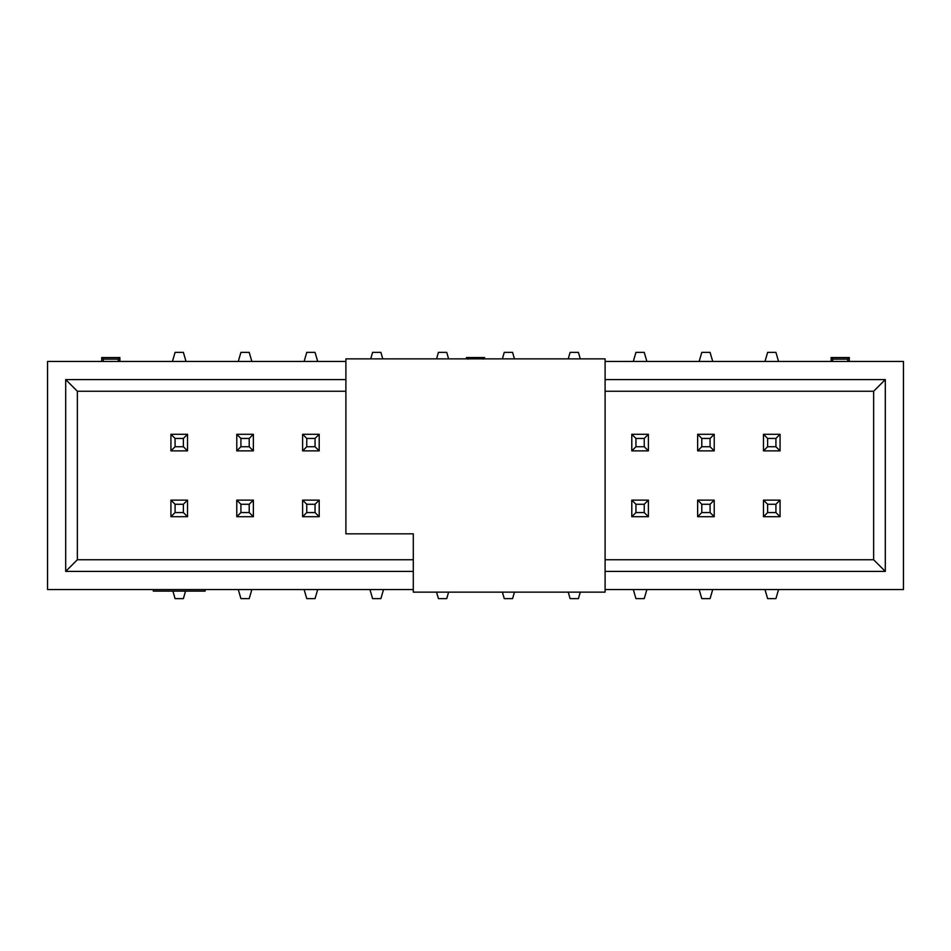 <?xml version="1.0" encoding="UTF-8"?>
<svg xmlns="http://www.w3.org/2000/svg" width="951" height="951" viewBox="0 0 951 951"><rect width="100%" height="100%" fill="white"/><g stroke="black" fill="none" stroke-linecap="round" stroke-linejoin="round"><path stroke-width="1.43" d="M345.902 533.82L345.902 358.86L605.098 358.86L605.098 592.14L413.293 592.14L413.293 533.82L345.902 533.82M345.902 361.451L47.55 361.451L47.55 589.549L413.293 589.549M413.293 571.408L65.69 571.408L65.69 379.592L345.902 379.592M605.098 379.592L885.31 379.592L885.31 571.408L605.098 571.408M605.098 589.549L903.45 589.549L903.45 361.451L605.098 361.451M885.31 379.592L873.636 391.253L605.098 391.253M345.902 391.253L77.364 391.253L65.69 379.592M65.69 571.408L77.364 559.747L77.364 391.253M873.636 391.253L873.636 559.747L885.31 571.408M605.098 559.747L873.636 559.747M77.364 559.747L413.293 559.747M205.143 589.549L205.143 591.106L153.301 591.106L153.301 589.549M831.126 361.451L831.126 357.564L849.279 357.564L849.279 361.451M466.43 358.86L466.43 357.564L484.57 357.564L484.57 358.86M101.721 361.451L101.721 357.564L119.874 357.564L119.874 361.451M118.316 361.451L118.316 359.121L103.279 359.121L101.721 357.564M118.316 359.121L119.874 357.564M467.987 359.121L466.43 357.564M483.013 359.121L484.57 357.564M847.721 361.451L847.721 359.121L832.684 359.121L831.126 357.564M847.721 359.121L849.279 357.564M648.392 450.881L631.797 450.881L631.797 434.286L648.392 434.286L648.392 450.881L644.243 446.732L644.243 438.435L635.946 438.435L635.946 446.732L644.243 446.732M714.225 450.881L697.642 450.881L697.642 434.286L714.225 434.286L714.225 450.881L710.076 446.732L710.076 438.435L701.79 438.435L701.79 446.732L710.076 446.732M780.07 450.881L763.475 450.881L763.475 434.286L780.07 434.286L780.07 450.881L775.921 446.732L775.921 438.435L767.623 438.435L767.623 446.732L775.921 446.732M187.525 450.881L170.93 450.881L170.93 434.286L187.525 434.286L187.525 450.881L183.377 446.732L183.377 438.435L175.079 438.435L175.079 446.732L183.377 446.732M253.358 450.881L236.775 450.881L236.775 434.286L253.358 434.286L253.358 450.881L249.21 446.732L249.21 438.435L240.924 438.435L240.924 446.732L249.21 446.732M302.608 434.286L319.203 434.286L319.203 450.881L302.608 450.881L302.608 434.286L306.757 438.435L306.757 446.732L315.054 446.732L315.054 438.435L306.757 438.435M187.525 500.119L187.525 516.714L170.93 516.714L170.93 500.119L187.525 500.119L183.377 504.268L175.079 504.268L175.079 512.565L183.377 512.565L183.377 504.268M253.358 516.714L236.775 516.714L236.775 500.119L253.358 500.119L253.358 516.714L249.21 512.565L249.21 504.268L240.924 504.268L240.924 512.565L249.21 512.565M302.608 516.714L302.608 500.119L319.203 500.119L319.203 516.714L302.608 516.714L306.757 512.565L315.054 512.565L315.054 504.268L306.757 504.268L306.757 512.565M780.07 516.714L763.475 516.714L763.475 500.119L780.07 500.119L780.07 516.714L775.921 512.565L775.921 504.268L767.623 504.268L767.623 512.565L775.921 512.565M714.225 516.714L697.642 516.714L697.642 500.119L714.225 500.119L714.225 516.714L710.076 512.565L710.076 504.268L701.79 504.268L701.79 512.565L710.076 512.565M648.392 500.119L648.392 516.714L631.797 516.714L631.797 500.119L648.392 500.119L644.243 504.268L635.946 504.268L635.946 512.565L644.243 512.565L644.243 504.268M635.946 446.732L631.797 450.881M635.946 438.435L631.797 434.286M648.392 434.286L644.243 438.435M701.79 446.732L697.642 450.881M701.79 438.435L697.642 434.286M714.225 434.286L710.076 438.435M767.623 446.732L763.475 450.881M767.623 438.435L763.475 434.286M780.07 434.286L775.921 438.435M175.079 446.732L170.93 450.881M175.079 438.435L170.93 434.286M187.525 434.286L183.377 438.435M240.924 446.732L236.775 450.881M240.924 438.435L236.775 434.286M253.358 434.286L249.21 438.435M319.203 434.286L315.054 438.435M315.054 446.732L319.203 450.881M306.757 446.732L302.608 450.881M183.377 512.565L187.525 516.714M170.93 516.714L175.079 512.565M175.079 504.268L170.93 500.119M236.775 516.714L240.924 512.565M240.924 504.268L236.775 500.119M249.21 504.268L253.358 500.119M306.757 504.268L302.608 500.119M315.054 504.268L319.203 500.119M315.054 512.565L319.203 516.714M763.475 516.714L767.623 512.565M767.623 504.268L763.475 500.119M775.921 504.268L780.07 500.119M697.642 516.714L701.79 512.565M701.79 504.268L697.642 500.119M710.076 504.268L714.225 500.119M644.243 512.565L648.392 516.714M631.797 516.714L635.946 512.565M635.946 504.268L631.797 500.119M764.984 361.451L767.623 352.381L775.921 352.381L778.56 361.451M764.984 589.549L767.623 598.619L775.921 598.619L778.56 589.549M699.151 361.451L701.79 352.381L710.076 352.381L712.727 361.451M699.151 589.549L701.79 598.619L710.076 598.619L712.727 589.549M633.307 361.451L635.946 352.381L644.243 352.381L646.882 361.451M633.307 589.549L635.946 598.619L644.243 598.619L646.882 589.549M568.222 358.86L570.113 352.381L578.41 352.381L580.288 358.86M568.222 592.14L570.113 598.619L578.41 598.619L580.288 592.14M502.39 358.86L504.268 352.381L512.565 352.381L514.455 358.86M502.39 592.14L504.268 598.619L512.565 598.619L514.455 592.14M436.545 358.86L438.435 352.381L446.732 352.381L448.61 358.86M436.545 592.14L438.435 598.619L446.732 598.619L448.61 592.14M370.712 358.86L372.59 352.381L380.887 352.381L382.777 358.86M369.951 589.549L372.59 598.619L380.887 598.619L383.526 589.549M304.118 361.451L306.757 352.381L315.054 352.381L317.693 361.451M304.118 589.549L306.757 598.619L315.054 598.619L317.693 589.549M238.273 361.451L240.924 352.381L249.21 352.381L251.849 361.451M238.273 589.549L240.924 598.619L249.21 598.619L251.849 589.549M172.44 361.451L175.079 352.381L183.377 352.381L186.016 361.451M172.892 591.106L175.079 598.619L183.377 598.619L185.564 591.106M832.684 359.121L832.684 361.451M103.279 359.121L103.279 361.451"/></g></svg>
